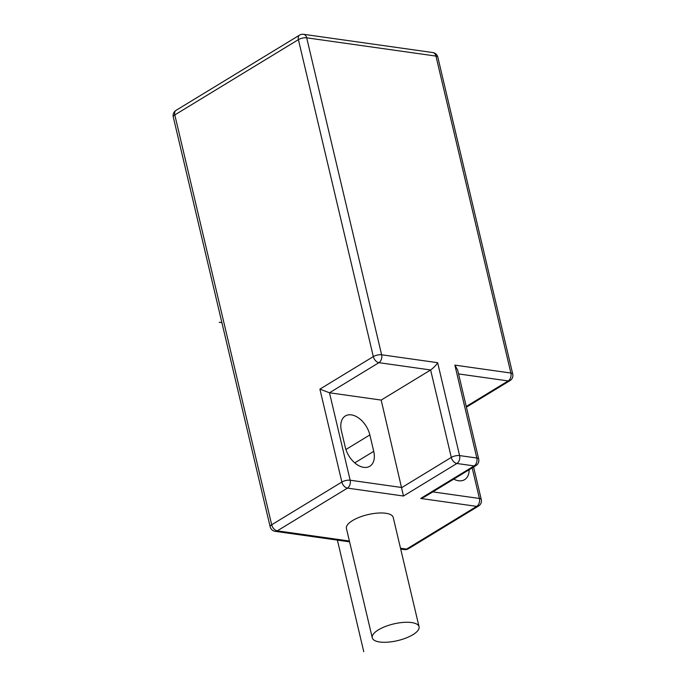 <?xml version="1.0" encoding="UTF-8"?>
<svg xmlns="http://www.w3.org/2000/svg" width="686" height="686" viewBox="0 0 686 686"><rect width="100%" height="100%" fill="white"/><g stroke="black" fill="none" stroke-linecap="round" stroke-linejoin="round"><path stroke-width="1.03" d="M345.29 447.306A19.834 12.494 58.7 0 0 369.823 466.257A19.834 12.494 58.7 0 0 373.724 451.328L369.848 434.933A19.834 12.494 58.7 0 0 345.315 415.982A19.834 12.494 58.7 0 0 341.414 430.911L345.29 447.306M381.184 400.084L403.471 496.021L456.893 463.487A6.011 3.79 -121.3 0 1 451.294 457.408L401.859 487.523L350.152 480.217L329.486 392.778L381.184 400.084L430.628 369.977C433.818 367.593 436.15 365.166 437.634 362.688L459.594 455.59A6.011 4.15 98 0 1 456.893 463.487L474.129 465.914A6.011 4.15 -82 0 0 476.83 458.025L454.869 365.124L510.881 373.038A6.011 2.144 -13.3 0 1 512.742 374.084L437.814 57.127A6.011 2.144 166.7 0 0 435.953 56.081L306.693 37.824L381.622 354.782L437.634 362.688M472.182 467.895L479.411 498.473A6.011 4.15 -82 0 1 476.719 506.371L406.549 549.109A6.011 3.79 58.7 0 0 408.384 548.774L478.554 506.036A6.011 3.79 -121.3 0 1 476.719 506.371L420.707 498.456L424.368 497.007L475.964 465.588A6.011 6.011 0 0 0 478.691 459.071A6.011 2.144 -13.3 0 0 476.83 458.025L459.594 455.59A6.011 2.144 -13.3 0 0 451.294 457.408L430.628 369.977L378.921 362.671L329.486 392.778L319.899 389.134L373.321 356.6A6.011 2.144 -13.3 0 1 381.622 354.782A6.011 4.15 98 0 1 378.921 362.671A6.011 3.79 -121.3 0 1 373.321 356.6L298.401 39.642A6.011 3.79 -121.3 0 1 299.576 35.115L175.985 110.395A6.011 3.79 58.7 0 0 174.801 114.922A6.011 2.144 166.7 0 0 173.258 116.912L270.147 526.762A6.011 2.144 -13.3 0 1 271.682 524.773L174.801 114.922L298.401 39.642A6.011 2.144 166.7 0 1 306.693 37.824A6.011 4.15 98 0 0 303.546 34.3A6.011 6.011 0 0 0 299.576 35.115M349.388 541.031L277.281 530.844A6.011 3.79 58.7 0 1 271.682 524.773L341.86 482.035A6.011 2.144 -13.3 0 1 350.152 480.217A6.011 4.15 98 0 1 347.459 488.115A6.011 3.79 -121.3 0 1 341.86 482.035L319.899 389.134M419.06 626.747L393.224 517.45A24.044 8.575 166.7 0 0 377.463 513.111A24.044 8.575 166.7 0 0 352.587 520.545A24.044 8.575 166.7 0 0 346.43 528.512L372.266 637.808A24.044 8.575 166.7 0 0 388.027 642.147A24.044 8.575 166.7 0 0 412.895 634.704A24.044 8.575 166.7 0 0 419.06 626.747A24.044 8.575 166.7 0 0 403.299 622.408A24.044 8.575 166.7 0 0 378.423 629.842A24.044 8.575 166.7 0 0 372.266 637.808M403.471 496.021L347.459 488.115L277.281 530.844A6.011 4.15 98 0 1 275.155 531.333L349.577 541.846M432.78 491.888L479.411 498.473A6.011 2.144 -13.3 0 1 481.272 499.519A6.011 6.011 0 0 1 478.554 506.036M469.147 469.747A19.834 12.494 -121.3 0 1 464.619 479.651A19.834 12.494 -121.3 0 1 453.738 479.128M475.964 465.588A6.011 3.79 -121.3 0 1 474.129 465.914L420.707 498.456M478.691 459.071L457.596 369.857L454.869 365.124M458.557 373.921L508.18 380.927A6.011 4.15 -82 0 0 510.881 373.038L435.953 56.081A6.011 4.15 -82 0 0 432.806 52.556L303.546 34.3M363.769 651.7L337.392 540.122M219.254 322.274L221.895 322.652M373.724 451.328L354.765 462.87M369.848 434.933L345.907 449.51M408.384 548.774A6.011 6.011 0 0 1 404.414 549.589A6.011 4.15 -82 0 0 406.549 549.109L400.504 548.251M466.42 407.15L510.015 380.601A6.011 3.79 -121.3 0 1 508.18 380.927L466.257 406.464M175.985 110.395A6.011 6.011 0 0 0 173.258 116.912M404.414 549.589L400.701 549.066M270.147 526.762A6.011 6.011 0 0 0 275.155 531.333M473.597 467.029L481.272 499.519M510.015 380.601A6.011 6.011 0 0 0 512.742 374.084M437.814 57.127A6.011 6.011 0 0 0 432.806 52.556"/></g></svg>
